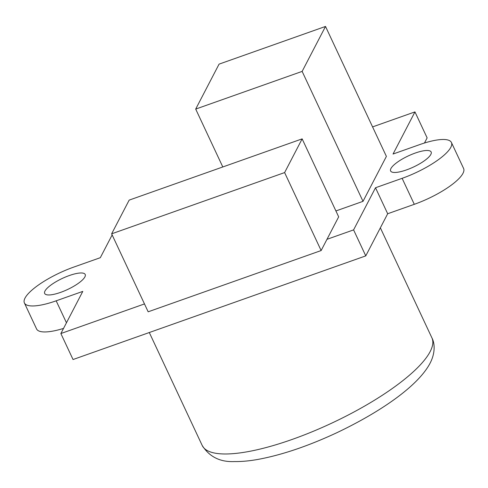<?xml version="1.0" encoding="UTF-8"?>
<svg xmlns="http://www.w3.org/2000/svg" width="488" height="488" viewBox="0 0 488 488"><rect width="100%" height="100%" fill="white"/><g stroke="black" fill="none" stroke-linecap="round" stroke-linejoin="round"><path stroke-width="0.73" d="M44.975 291.031A22.381 6.131 -25.1 0 0 44.67 293.459A22.381 6.131 -25.1 0 0 64.032 291.061A22.381 6.131 -25.1 0 0 84.894 276.897A22.381 6.131 -25.1 0 0 85.205 274.469A22.381 6.131 -25.1 0 0 65.843 276.873A22.381 6.131 -25.1 0 0 44.975 291.031M390.931 168.537A22.381 6.131 -25.1 0 0 390.62 170.965A22.381 6.131 -25.1 0 0 409.987 168.567A22.381 6.131 -25.1 0 0 430.849 154.403A22.381 6.131 -25.1 0 0 431.154 151.982A22.381 6.131 -25.1 0 0 411.793 154.379A22.381 6.131 -25.1 0 0 390.931 168.537M111.636 233.825L284.614 172.581L302.145 138.867L129.167 200.117L111.636 233.825L148.163 311.801L321.135 250.551L326.978 239.315L353.593 229.891L365.768 255.883L387.685 213.744L414.294 204.319A44.762 12.261 -25.1 0 0 462.984 173.331A44.762 12.261 -25.1 0 0 463.6 168.476L451.424 142.484A44.762 12.261 -25.1 0 0 419.656 144.619L393.041 154.037L414.959 111.898L372.576 126.904M353.593 229.891L375.51 187.752L402.124 178.327A44.762 12.261 -25.1 0 0 450.808 147.339A44.762 12.261 -25.1 0 0 451.424 142.484M326.978 239.315L338.672 216.843L302.145 138.867M112.148 234.929L100.314 257.688L73.706 267.107A44.762 12.261 -25.1 0 0 24.4 302.957A44.762 12.261 -25.1 0 0 56.169 300.821L82.783 291.397L60.866 333.542L144.478 303.933M335.909 210.944L363.011 201.343L386.392 156.392L325.514 26.444L219.069 64.135L195.694 109.08L222.803 166.963M60.866 333.542L73.041 359.528L365.768 255.883M424.469 143.014L427.134 137.891L414.959 111.898M387.685 213.744L375.51 187.752M24.4 302.957L36.576 328.942A44.762 12.261 -25.1 0 0 63.532 328.412M284.614 172.581L321.135 250.551M195.694 109.08L302.139 71.394L325.514 26.444M302.139 71.394L363.011 201.343M414.294 204.319L402.124 178.327M430.148 351.61A126.831 34.746 -25.1 0 0 431.904 337.855C434.912 343.375 435.375 353.056 430.08 363.206C418.179 385.898 380.823 411.817 336.683 432.795C308.385 445.977 282.357 454.816 258.603 459.3C249.764 460.916 241.743 461.672 234.545 461.556C220.21 462.234 209.425 456.866 202.197 445.459A126.831 34.746 -25.1 0 0 311.923 431.862A126.831 34.746 -25.1 0 0 430.148 351.61M66.46 322.788L56.169 300.821M431.904 337.855L380.359 227.823M202.197 445.459L149.297 332.529"/></g></svg>
